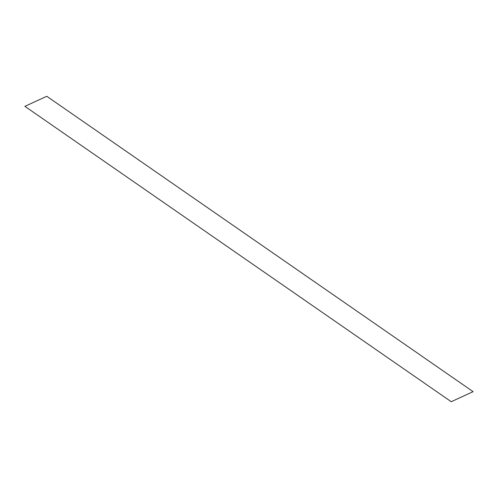 <?xml version="1.0" encoding="UTF-8"?>
<svg xmlns="http://www.w3.org/2000/svg" width="498" height="498" viewBox="0 0 498 498"><rect width="100%" height="100%" fill="white"/><g stroke="black" fill="none" stroke-linecap="round" stroke-linejoin="round"><path stroke-width="0.75" d="M46.768 96.282L473.1 391.652L451.232 401.718L24.9 106.348L46.768 96.282"/></g></svg>
